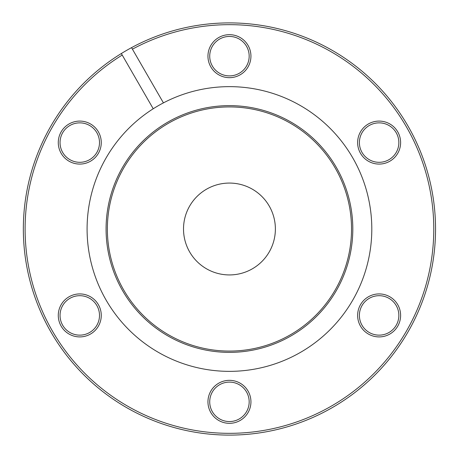 <?xml version="1.0" encoding="UTF-8"?>
<svg xmlns="http://www.w3.org/2000/svg" width="458" height="458" viewBox="0 0 458 458"><rect width="100%" height="100%" fill="white"/><g stroke="black" fill="none" stroke-linecap="round" stroke-linejoin="round"><path stroke-width="0.69" d="M229.447 183.068A45.932 45.932 0 0 0 183.515 229A45.932 45.932 0 0 0 229.447 274.932A45.932 45.932 0 0 0 275.378 229A45.932 45.932 0 0 0 229.447 183.068M79.772 336.911A21.492 21.492 0 0 1 58.28 315.413A21.492 21.492 0 0 1 79.772 293.921A21.492 21.492 0 0 1 101.264 315.413A21.492 21.492 0 0 1 79.772 336.911M79.772 295.691A19.728 19.728 0 0 0 60.044 315.413A19.728 19.728 0 0 0 79.772 335.142A19.728 19.728 0 0 0 99.501 315.413A19.728 19.728 0 0 0 79.772 295.691M79.772 164.079A21.492 21.492 0 0 1 58.28 142.587A21.492 21.492 0 0 1 79.772 121.089A21.492 21.492 0 0 1 101.264 142.587A21.492 21.492 0 0 1 79.772 164.079M79.772 122.858A19.728 19.728 0 0 0 60.044 142.587A19.728 19.728 0 0 0 79.772 162.309A19.728 19.728 0 0 0 99.501 142.587A19.728 19.728 0 0 0 79.772 122.858M229.447 77.665A21.492 21.492 0 0 1 207.955 56.168A21.492 21.492 0 0 1 229.447 34.676A21.492 21.492 0 0 1 250.938 56.168A21.492 21.492 0 0 1 229.447 77.665M229.447 36.445A19.728 19.728 0 0 0 209.718 56.168A19.728 19.728 0 0 0 229.447 75.896A19.728 19.728 0 0 0 249.175 56.168A19.728 19.728 0 0 0 229.447 36.445M379.121 164.079A21.492 21.492 0 0 1 357.629 142.587A21.492 21.492 0 0 1 379.121 121.089A21.492 21.492 0 0 1 400.613 142.587A21.492 21.492 0 0 1 379.121 164.079M379.121 122.858A19.728 19.728 0 0 0 359.393 142.587A19.728 19.728 0 0 0 379.121 162.309A19.728 19.728 0 0 0 398.849 142.587A19.728 19.728 0 0 0 379.121 122.858M379.121 336.911A21.492 21.492 0 0 1 357.629 315.413A21.492 21.492 0 0 1 379.121 293.921A21.492 21.492 0 0 1 400.613 315.413A21.492 21.492 0 0 1 379.121 336.911M379.121 295.691A19.728 19.728 0 0 0 359.393 315.413A19.728 19.728 0 0 0 379.121 335.142A19.728 19.728 0 0 0 398.849 315.413A19.728 19.728 0 0 0 379.121 295.691M229.447 423.324A21.492 21.492 0 0 1 207.955 401.832A21.492 21.492 0 0 1 229.447 380.335A21.492 21.492 0 0 1 250.938 401.832A21.492 21.492 0 0 1 229.447 423.324M229.447 382.104A19.728 19.728 0 0 0 209.718 401.832A19.728 19.728 0 0 0 229.447 421.555A19.728 19.728 0 0 0 249.175 401.832A19.728 19.728 0 0 0 229.447 382.104M122.223 55.057A204.331 204.331 0 0 0 229.447 433.331A204.331 204.331 0 0 0 433.778 229A204.331 204.331 0 0 0 132.419 49.172L131.538 47.643A206.1 206.1 0 0 1 435.547 229A206.1 206.1 0 0 1 31.15 285.179A206.1 206.1 0 0 1 121.336 53.529L153.23 108.764A142.358 142.358 0 0 0 229.447 371.358A142.358 142.358 0 0 0 371.804 229A142.358 142.358 0 0 0 163.426 102.878L132.419 49.172M229.447 105.632A123.368 123.368 0 0 0 106.079 229A123.368 123.368 0 0 0 229.447 352.368A123.368 123.368 0 0 0 352.809 229A123.368 123.368 0 0 0 229.447 105.632M229.447 106.92A122.08 122.08 0 0 0 107.367 229A122.08 122.08 0 0 0 229.447 351.08A122.08 122.08 0 0 0 351.526 229A122.08 122.08 0 0 0 229.447 106.92M153.23 108.764A142.358 142.358 0 0 1 163.426 102.878M131.538 47.643A206.1 206.1 0 0 0 121.336 53.529L121.822 54.365"/></g></svg>
